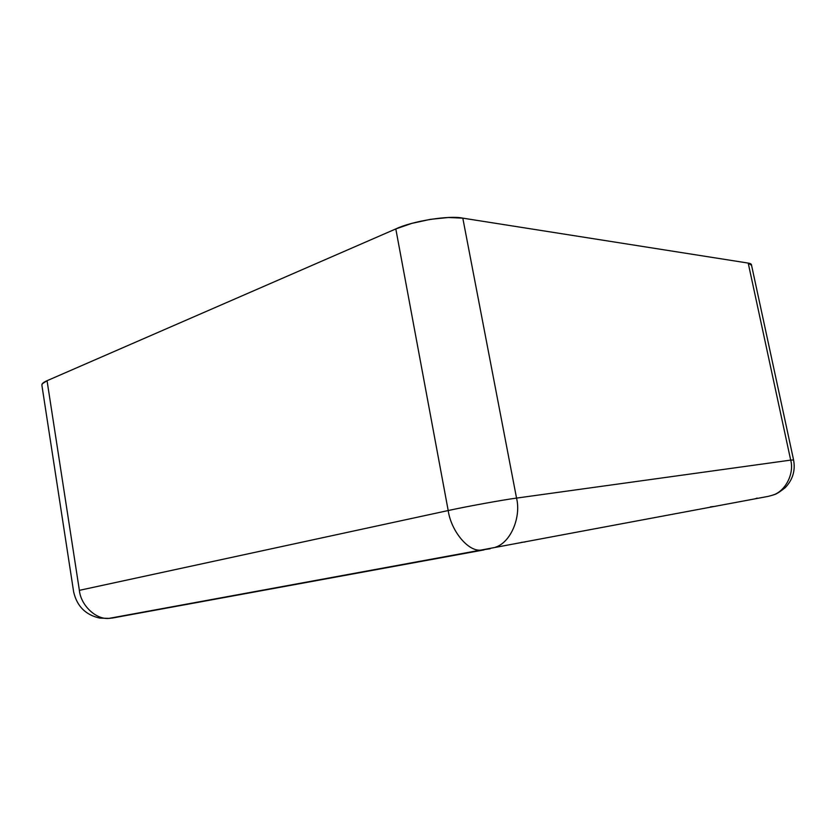 <?xml version="1.0" encoding="UTF-8"?>
<svg xmlns="http://www.w3.org/2000/svg" width="836" height="836" viewBox="0 0 836 836"><rect width="100%" height="100%" fill="white"/><g stroke="black" fill="none" stroke-linecap="round" stroke-linejoin="round"><path stroke-width="1.25" d="M41.915 385.417L42.187 383.849L47.056 380.704L395.804 228.928L411.793 223.39L430.362 219.345L448.378 217.506L462.799 218.144L748.21 263.089L751.564 265.336C751.689 264.186 750.582 263.434 748.21 263.089L790.689 460.113L516.543 498.099L462.799 218.144L516.543 498.099C521.267 516.993 510.9 542.407 495.382 547.246C510.9 542.407 521.267 516.993 516.543 498.099C503.847 499.719 465.401 506.72 448.2 510.545L79.378 590.341L47.056 380.704L79.378 590.341C80.705 605.024 95.764 619.789 108.941 618.389L112.63 617.992L108.941 618.389C95.764 619.789 80.705 605.024 79.378 590.341L448.2 510.545L395.804 228.928L448.2 510.545C465.401 506.72 503.847 499.719 516.543 498.099L790.689 460.113L748.21 263.089L462.799 218.144C449.517 215.092 411.845 221.132 395.804 228.928L47.056 380.704C43.232 382.345 41.518 383.902 41.915 385.396L73.631 591.804M793.573 459.957L790.689 460.113C794.451 473.28 785.641 491.359 772.589 495.184C785.641 491.359 794.451 473.28 790.689 460.113L793.573 459.957C795.548 470.501 792.758 479.749 785.213 487.681C774.763 495.967 774.126 494.233 772.589 495.184L768.274 496.365M490.157 548.761L480.46 550.172C467.533 551.206 450.959 530.358 448.2 510.545C450.959 530.358 467.533 551.206 480.46 550.172L766.643 496.668M525.029 541.968L521.413 542.365L525.029 541.968M713.62 506.491L710.391 506.867L713.62 506.491M417.185 561.97L419.494 561.374L417.185 561.97M757.134 498.089L755.295 498.758L757.123 498.089M169.844 607.354L172.206 606.769L169.844 607.354M124.428 615.777L122.202 615.954L124.428 615.777M113.529 617.814L111.146 617.982L113.529 617.814M768.179 496.385L480.46 550.172L108.941 618.389L99.797 618.097C85.669 614.993 76.954 606.267 73.641 591.888M484.075 549.889L112.63 617.992M793.552 459.831L751.564 265.336"/></g></svg>

